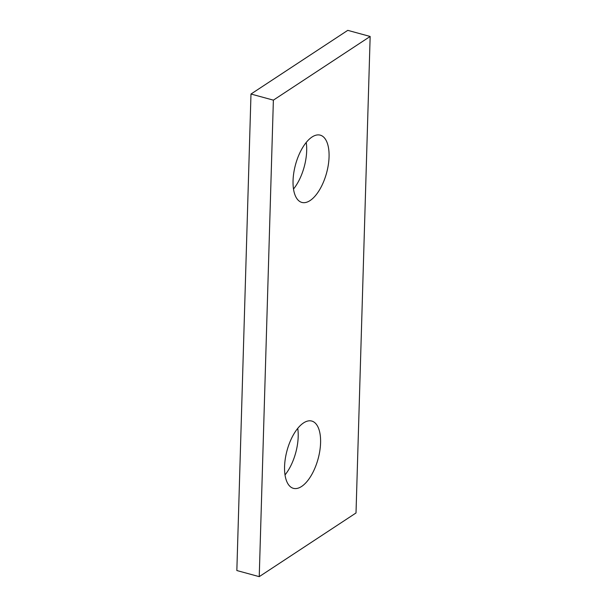 <?xml version="1.0" encoding="UTF-8"?>
<svg xmlns="http://www.w3.org/2000/svg" width="607" height="607" viewBox="0 0 607 607"><rect width="100%" height="100%" fill="white"/><g stroke="black" fill="none" stroke-linecap="round" stroke-linejoin="round"><path stroke-width="0.91" d="M285.017 474.932A34.872 16.085 105.3 0 0 298.189 436.729A34.872 16.085 105.3 0 0 297.741 428.345M320.579 442.844A34.872 16.085 -74.7 0 1 293.386 488.332A34.872 16.085 -74.7 0 1 284.569 466.54A34.872 16.085 -74.7 0 1 311.755 421.053A34.872 16.085 -74.7 0 1 320.579 442.844M293.507 189.027A34.872 16.085 105.3 0 0 306.679 150.824A34.872 16.085 105.3 0 0 306.224 142.44M329.062 156.94A34.872 16.085 -74.7 0 1 301.876 202.427A34.872 16.085 -74.7 0 1 293.052 180.636A34.872 16.085 -74.7 0 1 320.246 135.149A34.872 16.085 -74.7 0 1 329.062 156.94M250.987 94.032L273.378 100.147L370.156 36.466L347.765 30.35L250.987 94.032L236.844 570.534L259.235 576.65L356.013 512.968L370.156 36.466M273.378 100.147L259.235 576.65"/></g></svg>
